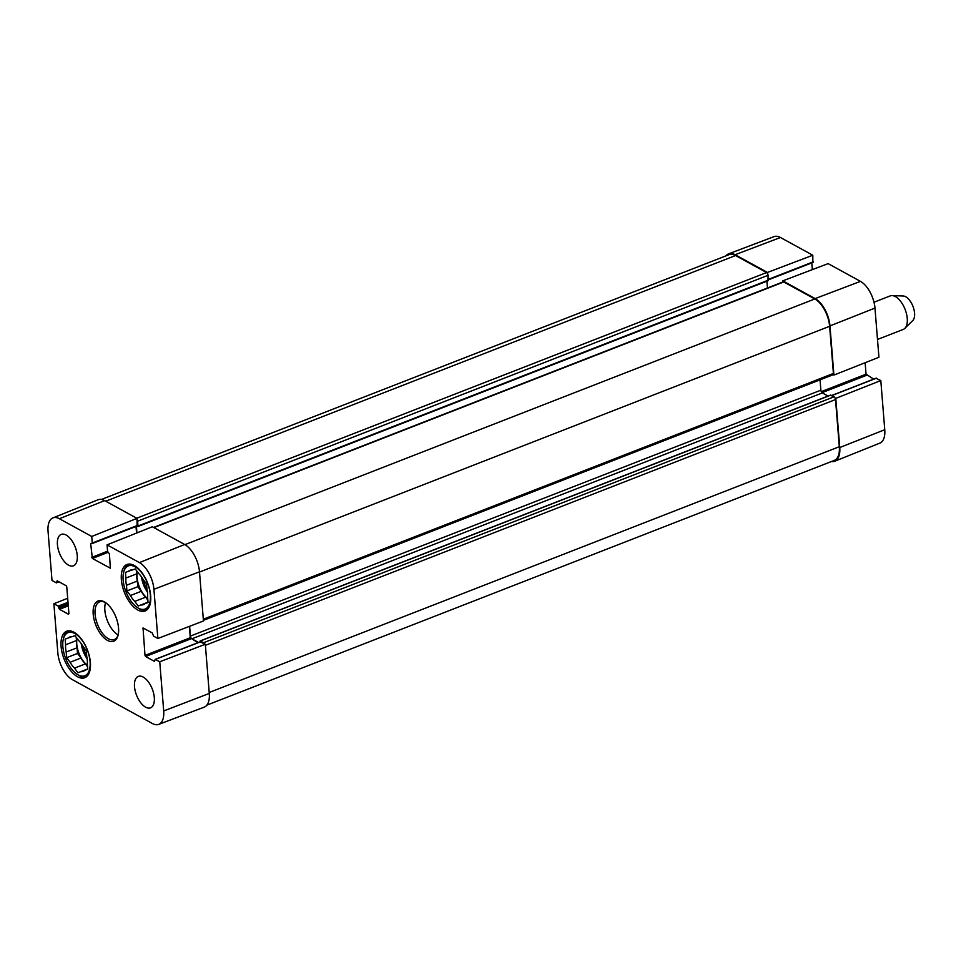 <?xml version="1.0" encoding="UTF-8"?>
<svg xmlns="http://www.w3.org/2000/svg" width="961" height="961" viewBox="0 0 961 961"><rect width="100%" height="100%" fill="white"/><g stroke="black" fill="none" stroke-linecap="round" stroke-linejoin="round"><path stroke-width="1.44" d="M86.454 676.604L86.838 676.448A24.505 12.289 68.7 0 1 86.454 676.604A24.505 12.289 68.7 0 1 79.307 675.655A24.505 12.289 68.7 0 1 78.165 674.958L77.048 674.214A23.148 11.616 68.7 0 1 63.342 639.065A23.148 11.616 68.7 0 1 78.562 636.326A23.148 11.616 68.7 0 1 90.166 664.423A23.148 11.616 68.7 0 1 78.129 674.874A23.148 11.616 68.7 0 1 77.048 674.214M63.342 639.065L63.654 637.768A24.505 12.289 68.7 0 1 68.651 630.945A24.505 12.289 68.7 0 1 69.084 630.8M147.153 609.682A24.505 12.289 68.7 0 1 146.721 609.875A24.505 12.289 68.7 0 1 139.585 608.926A24.505 12.289 68.7 0 1 138.444 608.229L137.315 607.484A23.148 11.616 68.7 0 1 123.609 572.336A23.148 11.616 68.7 0 1 138.828 569.597A23.148 11.616 68.7 0 1 150.433 597.694A23.148 11.616 68.7 0 1 138.396 608.145A23.148 11.616 68.7 0 1 137.315 607.484M123.609 572.336L123.933 571.038A24.505 12.289 68.7 0 1 128.918 564.215A24.505 12.289 68.7 0 1 129.363 564.071M87.751 669.024L77.949 672.736L74.502 668.147L85.373 663.907L87.583 666.838M77.949 672.736L87.751 668.916M80.964 658.033L70.093 662.273L66.645 657.672L77.517 653.444L80.964 658.033A18.427 9.238 68.7 0 0 85.373 663.907M76.219 637.311L76.484 640.555L65.612 644.795L65.156 639.137L71.667 636.699M68.147 638.08A18.427 9.238 68.7 0 1 69.769 637.023A18.427 9.238 68.7 0 1 71.979 636.723L74.97 635.653L78.418 640.254A18.427 9.238 68.7 0 1 82.826 646.128L86.286 650.717L86.742 656.375A18.427 9.238 68.7 0 1 87.319 663.607L87.775 669.264L84.772 670.322L87.763 669.156M66.645 657.672L66.189 652.014L77.06 647.786L77.517 653.444M66.189 652.014A18.427 9.238 68.7 0 1 65.612 644.795M84.772 670.322A18.427 9.238 68.7 0 1 83.163 671.367A18.427 9.238 68.7 0 1 80.952 671.679M74.502 668.147A18.427 9.238 68.7 0 1 70.093 662.273M77.06 647.786A18.427 9.238 68.7 0 1 76.484 640.555M87.451 665.276A17.983 9.021 68.7 0 1 77.084 638.464M148.03 602.295L138.228 606.007L134.78 601.418L145.652 597.177L147.85 600.108M138.228 606.007L148.018 602.187M141.243 591.303L130.372 595.544L126.912 590.943L137.783 586.703L141.243 591.303A18.427 9.238 68.7 0 0 145.652 597.177M136.486 570.582L136.75 573.825L125.879 578.066L125.423 572.408L131.933 569.969M128.426 571.339A18.427 9.238 68.7 0 1 130.035 570.293A18.427 9.238 68.7 0 1 132.246 569.993L135.249 568.924L138.696 573.525A18.427 9.238 68.7 0 1 143.105 579.387L146.552 583.988L147.009 589.646A18.427 9.238 68.7 0 1 147.586 596.877L148.042 602.535L145.051 603.592L148.042 602.427M126.912 590.943L126.468 585.285L137.327 581.045L137.783 586.703M126.468 585.285A18.427 9.238 68.7 0 1 125.879 578.066M145.051 603.592A18.427 9.238 68.7 0 1 143.429 604.637A18.427 9.238 68.7 0 1 141.219 604.949M134.78 601.418A18.427 9.238 68.7 0 1 130.372 595.544M137.327 581.045A18.427 9.238 68.7 0 1 136.75 573.825M147.73 598.547A17.983 9.021 68.7 0 1 137.351 571.735M200.272 641.9L205.318 644.266L159.742 661.769L163.694 710.948A21.983 11.027 68.7 0 1 158.721 724.378A21.983 11.027 68.7 0 1 152.367 723.501L72.339 679.631A21.983 11.027 68.7 0 1 57.84 652.915L53.876 603.736L67.678 598.271M159.742 661.769L155.141 659.366L154.565 661.432L145.579 656.507L144.991 655.414L143.033 627.965L152.27 632.927L153.532 636.11L157.868 638.488L203.456 620.986L199.492 571.807A22.475 11.268 -111.3 0 0 184.668 544.491L152.319 526.76L107.055 544.863L107.596 551.446L109.434 553.992L110.335 568.191L92.376 558.461L90.682 543.71L92.268 543.049L91.739 536.466L137.003 518.363L104.641 500.621A22.475 11.268 -111.3 0 0 98.034 499.78L52.927 517.895A21.983 11.027 68.7 0 1 59.39 518.724L91.739 536.466M189.365 626.392L190.278 637.744L197.894 642.693M158.721 724.378L204.188 707.164A22.475 11.268 -111.3 0 0 209.282 693.446L205.318 644.266M137.003 518.363L137.099 525.895M136.006 526.46L136.546 533.067M143.201 677.073A16.854 8.457 68.7 0 1 153.628 693.349A16.854 8.457 68.7 0 1 150.529 707.837A16.854 8.457 68.7 0 1 136.534 695.199A16.854 8.457 68.7 0 1 138.288 676.424A16.854 8.457 68.7 0 1 143.201 677.073M66.129 535.049A16.854 8.457 68.7 0 1 76.568 551.326A16.854 8.457 68.7 0 1 73.468 565.813A16.854 8.457 68.7 0 1 59.462 553.176A16.854 8.457 68.7 0 1 61.216 534.4A16.854 8.457 68.7 0 1 66.129 535.049M134.216 565.464A24.95 12.517 68.7 0 1 149.664 589.561A24.95 12.517 68.7 0 1 145.075 610.992A24.95 12.517 68.7 0 1 124.353 592.3A24.95 12.517 68.7 0 1 126.948 564.503A24.95 12.517 68.7 0 1 134.216 565.464M73.949 632.206A24.95 12.517 68.7 0 1 89.385 656.291A24.95 12.517 68.7 0 1 84.808 677.721A24.95 12.517 68.7 0 1 64.087 659.03A24.95 12.517 68.7 0 1 66.669 631.233A24.95 12.517 68.7 0 1 73.949 632.206M118.263 634.536A20.229 10.151 68.7 0 1 114.311 639.533A20.229 10.151 68.7 0 1 108.413 638.753A20.229 10.151 68.7 0 1 95.896 619.22A20.229 10.151 68.7 0 1 99.608 601.85A20.229 10.151 68.7 0 1 105.902 602.847M107.428 640.386A21.574 10.823 -111.3 0 0 118.107 635.221A21.574 10.823 -111.3 0 0 105.326 602.451A21.574 10.823 -111.3 0 0 93.145 613.406A21.574 10.823 -111.3 0 0 107.428 640.386M105.566 602.655A20.229 10.151 -111.3 0 0 118.143 634.909M59.15 581.873L56.339 582.834L52.002 580.456L48.05 531.277A21.983 11.027 68.7 0 1 52.927 517.895M56.603 582.871L57.192 580.804L66.165 585.73L66.765 586.823L68.928 613.719L68.459 614.223L59.486 609.31L58.213 606.115L53.876 603.736M107.055 544.863L139.417 562.593A21.983 11.027 68.7 0 1 153.916 589.309L157.868 638.488M767.563 273.633L767.479 272.456L812.802 255.23L812.862 262.329M725.915 255.878A22.475 11.268 68.7 0 1 728.618 253.836A22.475 11.268 68.7 0 1 735.117 254.725L767.479 272.456M876.036 378.334L880.805 380.544L835.794 398.371L839.758 447.538A22.475 11.268 68.7 0 1 834.773 461.22A22.475 11.268 68.7 0 1 831.397 461.544M835.794 398.371L835.025 397.938M833.151 374.658L833.92 375.078L878.931 357.264L874.966 308.085A21.983 11.027 -111.3 0 0 860.479 281.369L828.118 263.626L782.795 280.852L815.144 298.595A22.475 11.268 68.7 0 1 829.968 325.911L833.92 375.078M782.795 280.852L782.879 281.969M811.781 262.894L812.321 269.633M865.128 362.729L866.053 374.177L873.669 379.127M834.773 461.22L879.88 443.105A21.983 11.027 -111.3 0 0 884.757 429.723L880.805 380.544M812.802 255.23L780.452 237.499A21.983 11.027 -111.3 0 0 774.085 236.622L728.618 253.836M199.96 641.888L200.393 640.987L203.564 642.729A2.246 1.129 68.7 0 1 204.549 643.846M189.617 626.296L190.398 636.086A2.246 1.129 -111.3 0 0 191.888 638.813L198.507 642.453M136.45 526.292L136.906 532.923M137.099 519.541A2.246 1.129 68.7 0 1 137.603 521.186L137.988 526.003L136.834 526.135M206.891 705.122L834.268 460.427A22.475 11.268 -111.3 0 0 839.313 446.721L835.517 399.56A2.246 1.129 -111.3 0 0 834.028 396.821L830.436 395.259M828.058 396.04L822.352 392.917A2.246 1.129 68.7 0 1 820.874 390.19L820.045 379.847M203.396 620.35L832.911 374.826A2.246 1.129 -111.3 0 0 833.415 373.457L829.619 326.296A22.475 11.268 -111.3 0 0 814.796 298.979L783.768 281.969A2.246 1.129 -111.3 0 0 783.107 281.885L153.544 527.433M767.455 287.988L766.914 281.177M768.007 280.612L768.079 275.29A2.246 1.129 -111.3 0 0 766.602 272.552L735.561 255.542A22.475 11.268 -111.3 0 0 729.015 254.677L101.41 499.456M877.501 339.461L903.232 329.431A17.983 9.021 -111.3 0 0 904.854 328.362L912.77 320.554A13.49 6.763 -111.3 0 0 912.95 306.331A13.49 6.763 -111.3 0 0 903.184 295.988L892.084 295.604A17.983 9.021 -111.3 0 0 890.162 295.928L873.993 302.222M904.854 328.362A17.983 9.021 -111.3 0 0 905.094 309.394A17.983 9.021 -111.3 0 0 892.084 295.604M86.694 655.786A17.082 8.565 68.7 0 1 82.958 646.285M87.151 658.765A17.983 9.021 68.7 0 1 81.229 643.606M146.961 589.057A17.082 8.565 68.7 0 1 143.225 579.555M147.417 592.036A17.983 9.021 68.7 0 1 141.507 576.876M107.98 552.371L92.376 558.461M107.572 551.206L91.788 557.368M91.499 543.397L90.682 543.71M137.567 525.391L92.268 543.049M68.291 605.862L59.486 609.31M68.195 604.589L58.885 608.217M68.111 603.58L58.801 607.208M68.003 602.295L58.213 606.115M58.645 581.597L56.807 582.318M57.54 580.997L56.723 581.321M190.278 637.744L144.991 655.414M190.879 638.837L145.579 656.507M143.645 628.194L142.829 628.518M200.705 641.732L155.406 659.402M104.641 500.621L59.39 518.724M199.492 571.807L153.916 589.309M184.668 544.491L139.417 562.593M209.282 693.446L163.694 710.948M768.404 279.339L813.33 261.824M821.283 391.644L866.053 374.177M822.027 392.677L866.642 375.27M831.794 395.596L876.468 378.166M815.144 298.595L860.479 281.369M839.758 447.538L884.757 429.723M735.117 254.725L780.452 237.499M829.968 325.911L874.966 308.085M839.313 446.721L209.198 692.485M835.517 399.56L205.402 645.312M834.028 396.821L203.564 642.729M830.857 395.091L200.393 640.987M822.352 392.917L191.888 638.813M820.874 390.19L190.398 636.086M833.415 373.457L203.312 619.22M829.619 326.296L199.516 572.047M814.796 298.979L184.932 544.647M783.768 281.969L153.904 527.625M137.219 526.352L136.402 526.664M768.464 280.107L137.988 526.003M768.079 275.29L137.603 521.186M766.602 272.552L136.738 518.219M735.561 255.542L105.698 501.21M137.363 525.931L92.076 543.602M200.441 641.696L155.141 659.366M768.44 279.795L813.126 262.365M831.637 395.512L876.204 378.129M200.128 640.951L830.604 395.055M137.795 526.556L768.271 280.648"/></g></svg>
